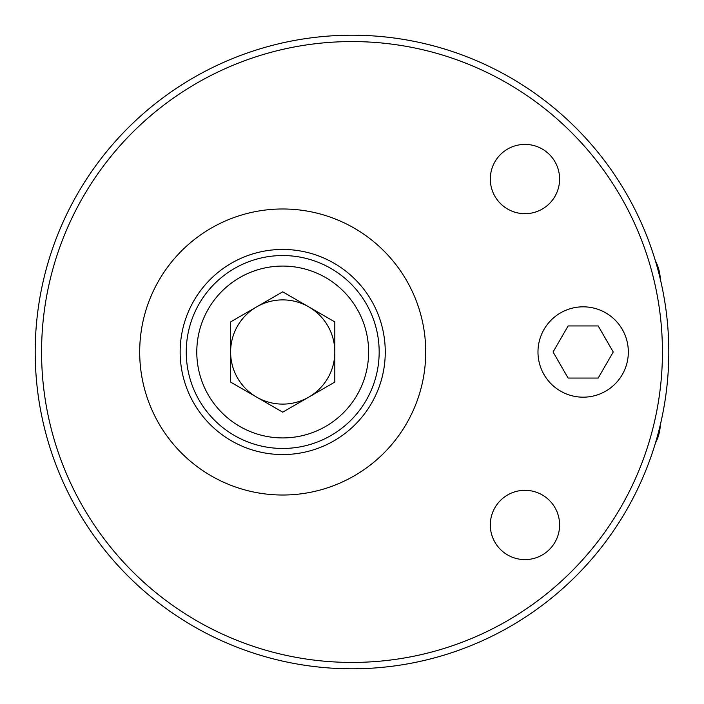 <?xml version="1.0" encoding="UTF-8"?>
<svg xmlns="http://www.w3.org/2000/svg" width="704" height="704" viewBox="0 0 704 704"><rect width="100%" height="100%" fill="white"/><g stroke="black" fill="none" stroke-linecap="round" stroke-linejoin="round"><path stroke-width="1.06" d="M352 662.429A310.429 310.429 0 0 0 662.429 352A310.429 310.429 0 0 0 352 41.571A310.429 310.429 0 0 0 41.571 352A310.429 310.429 0 0 0 352 662.429M352 35.2A316.8 316.8 0 0 1 668.8 352A316.8 316.8 0 0 1 352 668.8A316.8 316.8 0 0 1 35.2 352A316.8 316.8 0 0 1 352 35.2M559.601 179.045A34.646 34.646 0 0 1 524.955 213.69A34.646 34.646 0 0 1 490.31 179.045A34.646 34.646 0 0 1 524.955 144.399A34.646 34.646 0 0 1 559.601 179.045M559.601 524.955A34.646 34.646 0 0 1 524.955 559.601A34.646 34.646 0 0 1 490.31 524.955A34.646 34.646 0 0 1 524.955 490.31A34.646 34.646 0 0 1 559.601 524.955M628.338 352A45.179 45.179 0 0 1 583.158 397.179A45.179 45.179 0 0 1 537.979 352A45.179 45.179 0 0 1 583.158 306.821A45.179 45.179 0 0 1 628.338 352M282.709 208.982A143.018 143.018 0 0 1 425.726 352A143.018 143.018 0 0 1 282.709 495.018A143.018 143.018 0 0 1 139.691 352A143.018 143.018 0 0 1 282.709 208.982M598.198 325.943L568.11 325.943L553.071 352L568.11 378.057L598.198 378.057L613.237 352L598.198 325.943M385.264 352A102.555 102.555 0 0 0 282.709 249.445A102.555 102.555 0 0 0 180.154 352A102.555 102.555 0 0 0 282.709 454.555A102.555 102.555 0 0 0 385.264 352M196.786 352A85.923 85.923 0 0 0 282.709 437.923A85.923 85.923 0 0 0 368.632 352A85.923 85.923 0 0 0 282.709 266.077A85.923 85.923 0 0 0 196.786 352M230.604 321.913L230.604 382.087L282.709 412.166L334.814 382.087L334.814 321.913L282.709 291.834L230.604 321.913M308.766 397.126A52.105 52.105 0 0 0 308.766 306.874A52.105 52.105 0 0 0 230.604 352A52.105 52.105 0 0 0 308.766 397.126A52.105 52.105 0 0 0 308.766 306.874M256.652 306.874A52.105 52.105 0 0 0 256.652 397.126M186.252 352A96.457 96.457 0 0 0 282.709 448.457A96.457 96.457 0 0 0 379.166 352A96.457 96.457 0 0 0 282.709 255.543A96.457 96.457 0 0 0 186.252 352M660.326 279.233A43.322 43.322 0 0 0 655.406 260.85M655.406 443.15A43.322 43.322 0 0 0 660.326 424.767"/></g></svg>
